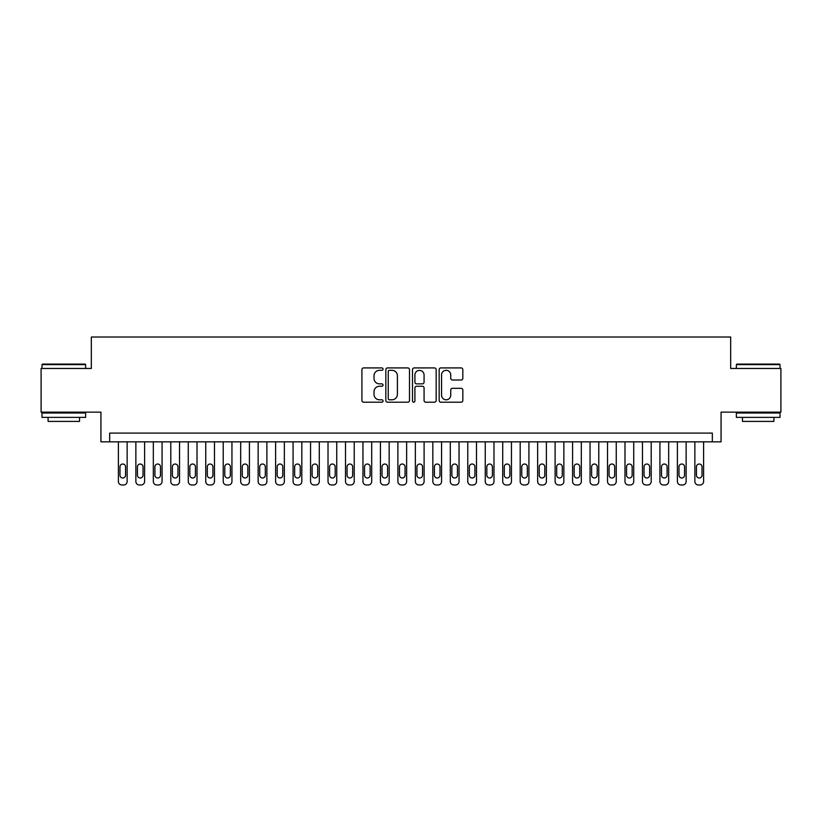 <?xml version="1.0" encoding="UTF-8"?>
<svg xmlns="http://www.w3.org/2000/svg" width="822" height="822" viewBox="0 0 822 822"><rect width="100%" height="100%" fill="white"/><g stroke="black" fill="none" stroke-linecap="round" stroke-linejoin="round"><path stroke-width="1.23" d="M383.052 369.109A1.202 1.202 0 0 0 381.85 367.917L363.632 367.917A1.716 1.716 0 0 0 361.916 369.623L361.916 400.489A1.716 1.716 0 0 0 363.632 402.205L381.85 402.205A1.202 1.202 0 0 0 383.052 401.002A1.202 1.202 0 0 0 381.85 399.8L379.497 399.8A5.487 5.487 0 0 1 374.01 394.313L374.01 391.745A5.487 5.487 0 0 1 379.497 386.258L381.85 386.258A1.202 1.202 0 0 0 383.052 385.056A1.202 1.202 0 0 0 381.85 383.864L379.497 383.864A5.487 5.487 0 0 1 374.01 378.377L374.01 375.798A5.487 5.487 0 0 1 379.497 370.311L381.85 370.311A1.202 1.202 0 0 0 383.052 369.109M461.111 380A1.716 1.716 0 0 0 462.827 378.284L462.827 369.623A1.716 1.716 0 0 0 461.111 367.917L440.88 367.917A1.716 1.716 0 0 0 439.164 369.623L439.164 400.489A1.716 1.716 0 0 0 440.88 402.205L461.111 402.205A1.716 1.716 0 0 0 462.827 400.489L462.827 390.029A1.716 1.716 0 0 0 461.111 388.313L452.449 388.313A1.716 1.716 0 0 0 450.733 390.029L450.733 395.218A4.583 4.583 0 0 1 446.151 399.8A4.583 4.583 0 0 1 441.568 395.218L441.568 374.904A4.583 4.583 0 0 1 446.151 370.311A4.583 4.583 0 0 1 450.733 374.904L450.733 378.284A1.716 1.716 0 0 0 452.449 380L461.111 380M712.335 441.835L721.069 441.835L721.069 412.141L780.9 412.141L780.9 368.462L730.676 368.462L730.676 337.02L91.324 337.02L91.324 368.462L41.1 368.462L41.1 412.141L100.931 412.141L100.931 441.835L712.335 441.835L712.335 433.102L109.665 433.102L109.665 441.835M409.5 369.623A1.716 1.716 0 0 0 407.784 367.917L387.552 367.917A1.716 1.716 0 0 0 385.837 369.623L385.837 400.489A1.716 1.716 0 0 0 387.552 402.205L407.784 402.205A1.716 1.716 0 0 0 409.5 400.489L409.5 369.623M414.216 367.917L434.448 367.917A1.716 1.716 0 0 1 436.163 369.623L436.163 400.489A1.716 1.716 0 0 1 434.448 402.205L425.786 402.205A1.716 1.716 0 0 1 424.07 400.489L424.07 387.974A1.716 1.716 0 0 0 422.364 386.258L416.62 386.258A1.716 1.716 0 0 0 414.905 387.974L414.905 401.002A1.202 1.202 0 0 1 413.702 402.205A1.202 1.202 0 0 1 412.5 401.002L412.5 369.623A1.716 1.716 0 0 1 414.216 367.917M389.443 370.311A1.202 1.202 0 0 0 388.241 371.513L388.241 398.608A1.202 1.202 0 0 0 389.443 399.8L391.919 399.8A5.487 5.487 0 0 0 397.406 394.313L397.406 375.798A5.487 5.487 0 0 0 391.919 370.311L389.443 370.311M424.07 374.986A4.583 4.583 0 0 0 419.487 370.403A4.583 4.583 0 0 0 414.905 374.986L414.905 382.148A1.716 1.716 0 0 0 416.62 383.864L422.364 383.864A1.716 1.716 0 0 0 424.07 382.148L424.07 374.986M127.133 441.835L127.133 481.487A3.494 3.494 91.6 0 1 123.639 484.98L121.892 484.98A3.494 3.494 91.6 0 1 118.399 481.487L118.399 441.835M125.561 475.198L125.561 466.814A2.795 2.795 91.6 0 0 122.766 464.019A2.795 2.795 91.6 0 0 119.971 466.814L119.971 475.198A2.795 2.795 91.6 0 0 122.766 477.993A2.795 2.795 91.6 0 0 125.561 475.198M42.497 364.095L85.118 364.095L85.642 364.619L41.973 364.619L42.497 364.095M63.808 417.381L41.973 417.381L41.973 413.014L85.642 413.014L85.642 417.381L63.808 417.381M79.529 417.381L79.529 421.398L48.087 421.398L48.087 417.381M736.882 364.095L779.503 364.095L780.027 364.619L736.358 364.619L736.882 364.095M758.192 417.381L736.358 417.381L736.358 413.014L780.027 413.014L780.027 417.381L758.192 417.381M773.913 417.381L773.913 421.398L742.472 421.398L742.472 417.381M144.6 441.835L144.6 481.487A3.494 3.494 91.6 0 1 141.107 484.98L139.36 484.98A3.494 3.494 91.6 0 1 135.866 481.487L135.866 441.835M143.028 475.198L143.028 466.814A2.795 2.795 91.6 0 0 140.233 464.019A2.795 2.795 91.6 0 0 137.438 466.814L137.438 475.198A2.795 2.795 91.6 0 0 140.233 477.993A2.795 2.795 91.6 0 0 143.028 475.198M162.068 441.835L162.068 481.487A3.494 3.494 91.6 0 1 158.574 484.98L156.827 484.98A3.494 3.494 91.6 0 1 153.334 481.487L153.334 441.835M160.495 475.198L160.495 466.814A2.795 2.795 91.6 0 0 157.701 464.019A2.795 2.795 91.6 0 0 154.906 466.814L154.906 475.198A2.795 2.795 91.6 0 0 157.701 477.993A2.795 2.795 91.6 0 0 160.495 475.198M179.535 441.835L179.535 481.487A3.494 3.494 91.6 0 1 176.042 484.98L174.295 484.98A3.494 3.494 91.6 0 1 170.801 481.487L170.801 441.835M177.963 475.198L177.963 466.814A2.795 2.795 91.6 0 0 175.168 464.019A2.795 2.795 91.6 0 0 172.373 466.814L172.373 475.198A2.795 2.795 91.6 0 0 175.168 477.993A2.795 2.795 91.6 0 0 177.963 475.198M197.013 441.835L197.013 481.487A3.494 3.494 91.6 0 1 193.519 484.98L191.773 484.98A3.494 3.494 91.6 0 1 188.269 481.487L188.269 441.835M195.441 475.198L195.441 466.814A2.795 2.795 91.6 0 0 192.646 464.019A2.795 2.795 91.6 0 0 189.851 466.814L189.851 475.198A2.795 2.795 91.6 0 0 192.646 477.993A2.795 2.795 91.6 0 0 195.441 475.198M214.48 441.835L214.48 481.487A3.494 3.494 91.6 0 1 210.987 484.98L209.24 484.98A3.494 3.494 91.6 0 1 205.747 481.487L205.747 441.835M212.908 475.198L212.908 466.814A2.795 2.795 91.6 0 0 210.113 464.019A2.795 2.795 91.6 0 0 207.319 466.814L207.319 475.198A2.795 2.795 91.6 0 0 210.113 477.993A2.795 2.795 91.6 0 0 212.908 475.198M231.948 441.835L231.948 481.487A3.494 3.494 91.6 0 1 228.454 484.98L226.708 484.98A3.494 3.494 91.6 0 1 223.214 481.487L223.214 441.835M230.376 475.198L230.376 466.814A2.795 2.795 91.6 0 0 227.581 464.019A2.795 2.795 91.6 0 0 224.786 466.814L224.786 475.198A2.795 2.795 91.6 0 0 227.581 477.993A2.795 2.795 91.6 0 0 230.376 475.198M249.415 441.835L249.415 481.487A3.494 3.494 91.6 0 1 245.922 484.98L244.175 484.98A3.494 3.494 91.6 0 1 240.682 481.487L240.682 441.835M247.843 475.198L247.843 466.814A2.795 2.795 91.6 0 0 245.048 464.019A2.795 2.795 91.6 0 0 242.254 466.814L242.254 475.198A2.795 2.795 91.6 0 0 245.048 477.993A2.795 2.795 91.6 0 0 247.843 475.198M266.883 441.835L266.883 481.487A3.494 3.494 91.6 0 1 263.389 484.98L261.643 484.98A3.494 3.494 91.6 0 1 258.149 481.487L258.149 441.835M265.311 475.198L265.311 466.814A2.795 2.795 91.6 0 0 262.516 464.019A2.795 2.795 91.6 0 0 259.721 466.814L259.721 475.198A2.795 2.795 91.6 0 0 262.516 477.993A2.795 2.795 91.6 0 0 265.311 475.198M284.35 441.835L284.35 481.487A3.494 3.494 91.6 0 1 280.857 484.98L279.11 484.98A3.494 3.494 91.6 0 1 275.617 481.487L275.617 441.835M282.778 475.198L282.778 466.814A2.795 2.795 91.6 0 0 279.983 464.019A2.795 2.795 91.6 0 0 277.189 466.814L277.189 475.198A2.795 2.795 91.6 0 0 279.983 477.993A2.795 2.795 91.6 0 0 282.778 475.198M301.818 441.835L301.818 481.487A3.494 3.494 91.6 0 1 298.324 484.98L296.578 484.98A3.494 3.494 91.6 0 1 293.084 481.487L293.084 441.835M300.246 475.198L300.246 466.814A2.795 2.795 91.6 0 0 297.451 464.019A2.795 2.795 91.6 0 0 294.656 466.814L294.656 475.198A2.795 2.795 91.6 0 0 297.451 477.993A2.795 2.795 91.6 0 0 300.246 475.198M319.285 441.835L319.285 481.487A3.494 3.494 91.6 0 1 315.792 484.98L314.045 484.98A3.494 3.494 91.6 0 1 310.552 481.487L310.552 441.835M317.713 475.198L317.713 466.814A2.795 2.795 91.6 0 0 314.918 464.019A2.795 2.795 91.6 0 0 312.124 466.814L312.124 475.198A2.795 2.795 91.6 0 0 314.918 477.993A2.795 2.795 91.6 0 0 317.713 475.198M336.753 441.835L336.753 481.487A3.494 3.494 91.6 0 1 333.259 484.98L331.513 484.98A3.494 3.494 91.6 0 1 328.019 481.487L328.019 441.835M335.181 475.198L335.181 466.814A2.795 2.795 91.6 0 0 332.386 464.019A2.795 2.795 91.6 0 0 329.591 466.814L329.591 475.198A2.795 2.795 91.6 0 0 332.386 477.993A2.795 2.795 91.6 0 0 335.181 475.198M354.231 441.835L354.231 481.487A3.494 3.494 91.6 0 1 350.737 484.98L348.99 484.98A3.494 3.494 91.6 0 1 345.497 481.487L345.497 441.835M352.659 475.198L352.659 466.814A2.795 2.795 91.6 0 0 349.864 464.019A2.795 2.795 91.6 0 0 347.069 466.814L347.069 475.198A2.795 2.795 91.6 0 0 349.864 477.993A2.795 2.795 91.6 0 0 352.659 475.198M371.698 441.835L371.698 481.487A3.494 3.494 91.6 0 1 368.205 484.98L366.458 484.98A3.494 3.494 91.6 0 1 362.964 481.487L362.964 441.835M370.126 475.198L370.126 466.814A2.795 2.795 91.6 0 0 367.331 464.019A2.795 2.795 91.6 0 0 364.536 466.814L364.536 475.198A2.795 2.795 91.6 0 0 367.331 477.993A2.795 2.795 91.6 0 0 370.126 475.198M389.166 441.835L389.166 481.487A3.494 3.494 91.6 0 1 385.672 484.98L383.925 484.98A3.494 3.494 91.6 0 1 380.432 481.487L380.432 441.835M387.594 475.198L387.594 466.814A2.795 2.795 91.6 0 0 384.799 464.019A2.795 2.795 91.6 0 0 382.004 466.814L382.004 475.198A2.795 2.795 91.6 0 0 384.799 477.993A2.795 2.795 91.6 0 0 387.594 475.198M406.633 441.835L406.633 481.487A3.494 3.494 91.6 0 1 403.14 484.98L401.393 484.98A3.494 3.494 91.6 0 1 397.899 481.487L397.899 441.835M405.061 475.198L405.061 466.814A2.795 2.795 91.6 0 0 402.266 464.019A2.795 2.795 91.6 0 0 399.471 466.814L399.471 475.198A2.795 2.795 91.6 0 0 402.266 477.993A2.795 2.795 91.6 0 0 405.061 475.198M424.101 441.835L424.101 481.487A3.494 3.494 91.6 0 1 420.607 484.98L418.86 484.98A3.494 3.494 91.6 0 1 415.367 481.487L415.367 441.835M422.529 475.198L422.529 466.814A2.795 2.795 91.6 0 0 419.734 464.019A2.795 2.795 91.6 0 0 416.939 466.814L416.939 475.198A2.795 2.795 91.6 0 0 419.734 477.993A2.795 2.795 91.6 0 0 422.529 475.198M441.568 441.835L441.568 481.487A3.494 3.494 91.6 0 1 438.075 484.98L436.328 484.98A3.494 3.494 91.6 0 1 432.834 481.487L432.834 441.835M439.996 475.198L439.996 466.814A2.795 2.795 91.6 0 0 437.201 464.019A2.795 2.795 91.6 0 0 434.406 466.814L434.406 475.198A2.795 2.795 91.6 0 0 437.201 477.993A2.795 2.795 91.6 0 0 439.996 475.198M459.036 441.835L459.036 481.487A3.494 3.494 91.6 0 1 455.542 484.98L453.795 484.98A3.494 3.494 91.6 0 1 450.302 481.487L450.302 441.835M457.464 475.198L457.464 466.814A2.795 2.795 91.6 0 0 454.669 464.019A2.795 2.795 91.6 0 0 451.874 466.814L451.874 475.198A2.795 2.795 91.6 0 0 454.669 477.993A2.795 2.795 91.6 0 0 457.464 475.198M476.503 441.835L476.503 481.487A3.494 3.494 91.6 0 1 473.01 484.98L471.263 484.98A3.494 3.494 91.6 0 1 467.769 481.487L467.769 441.835M474.931 475.198L474.931 466.814A2.795 2.795 91.6 0 0 472.136 464.019A2.795 2.795 91.6 0 0 469.341 466.814L469.341 475.198A2.795 2.795 91.6 0 0 472.136 477.993A2.795 2.795 91.6 0 0 474.931 475.198M493.981 441.835L493.981 481.487A3.494 3.494 91.6 0 1 490.487 484.98L488.741 484.98A3.494 3.494 91.6 0 1 485.247 481.487L485.247 441.835M492.409 475.198L492.409 466.814A2.795 2.795 91.6 0 0 489.614 464.019A2.795 2.795 91.6 0 0 486.819 466.814L486.819 475.198A2.795 2.795 91.6 0 0 489.614 477.993A2.795 2.795 91.6 0 0 492.409 475.198M511.448 441.835L511.448 481.487A3.494 3.494 91.6 0 1 507.955 484.98L506.208 484.98A3.494 3.494 91.6 0 1 502.715 481.487L502.715 441.835M509.876 475.198L509.876 466.814A2.795 2.795 91.6 0 0 507.082 464.019A2.795 2.795 91.6 0 0 504.287 466.814L504.287 475.198A2.795 2.795 91.6 0 0 507.082 477.993A2.795 2.795 91.6 0 0 509.876 475.198M528.916 441.835L528.916 481.487A3.494 3.494 91.6 0 1 525.422 484.98L523.676 484.98A3.494 3.494 91.6 0 1 520.182 481.487L520.182 441.835M527.344 475.198L527.344 466.814A2.795 2.795 91.6 0 0 524.549 464.019A2.795 2.795 91.6 0 0 521.754 466.814L521.754 475.198A2.795 2.795 91.6 0 0 524.549 477.993A2.795 2.795 91.6 0 0 527.344 475.198M546.383 441.835L546.383 481.487A3.494 3.494 91.6 0 1 542.89 484.98L541.143 484.98A3.494 3.494 91.6 0 1 537.65 481.487L537.65 441.835M544.811 475.198L544.811 466.814A2.795 2.795 91.6 0 0 542.017 464.019A2.795 2.795 91.6 0 0 539.222 466.814L539.222 475.198A2.795 2.795 91.6 0 0 542.017 477.993A2.795 2.795 91.6 0 0 544.811 475.198M563.851 441.835L563.851 481.487A3.494 3.494 91.6 0 1 560.357 484.98L558.611 484.98A3.494 3.494 91.6 0 1 555.117 481.487L555.117 441.835M562.279 475.198L562.279 466.814A2.795 2.795 91.6 0 0 559.484 464.019A2.795 2.795 91.6 0 0 556.689 466.814L556.689 475.198A2.795 2.795 91.6 0 0 559.484 477.993A2.795 2.795 91.6 0 0 562.279 475.198M581.318 441.835L581.318 481.487A3.494 3.494 91.6 0 1 577.825 484.98L576.078 484.98A3.494 3.494 91.6 0 1 572.585 481.487L572.585 441.835M579.746 475.198L579.746 466.814A2.795 2.795 91.6 0 0 576.952 464.019A2.795 2.795 91.6 0 0 574.157 466.814L574.157 475.198A2.795 2.795 91.6 0 0 576.952 477.993A2.795 2.795 91.6 0 0 579.746 475.198M598.786 441.835L598.786 481.487A3.494 3.494 91.6 0 1 595.292 484.98L593.546 484.98A3.494 3.494 91.6 0 1 590.052 481.487L590.052 441.835M597.214 475.198L597.214 466.814A2.795 2.795 91.6 0 0 594.419 464.019A2.795 2.795 91.6 0 0 591.624 466.814L591.624 475.198A2.795 2.795 91.6 0 0 594.419 477.993A2.795 2.795 91.6 0 0 597.214 475.198M616.253 441.835L616.253 481.487A3.494 3.494 91.6 0 1 612.76 484.98L611.013 484.98A3.494 3.494 91.6 0 1 607.52 481.487L607.52 441.835M614.681 475.198L614.681 466.814A2.795 2.795 91.6 0 0 611.887 464.019A2.795 2.795 91.6 0 0 609.092 466.814L609.092 475.198A2.795 2.795 91.6 0 0 611.887 477.993A2.795 2.795 91.6 0 0 614.681 475.198M633.731 441.835L633.731 481.487A3.494 3.494 91.6 0 1 630.227 484.98L628.481 484.98A3.494 3.494 91.6 0 1 624.987 481.487L624.987 441.835M632.149 475.198L632.149 466.814A2.795 2.795 91.6 0 0 629.354 464.019A2.795 2.795 91.6 0 0 626.559 466.814L626.559 475.198A2.795 2.795 91.6 0 0 629.354 477.993A2.795 2.795 91.6 0 0 632.149 475.198M651.199 441.835L651.199 481.487A3.494 3.494 91.6 0 1 647.705 484.98L645.958 484.98A3.494 3.494 91.6 0 1 642.465 481.487L642.465 441.835M649.627 475.198L649.627 466.814A2.795 2.795 91.6 0 0 646.832 464.019A2.795 2.795 91.6 0 0 644.037 466.814L644.037 475.198A2.795 2.795 91.6 0 0 646.832 477.993A2.795 2.795 91.6 0 0 649.627 475.198M668.666 441.835L668.666 481.487A3.494 3.494 91.6 0 1 665.173 484.98L663.426 484.98A3.494 3.494 91.6 0 1 659.932 481.487L659.932 441.835M667.094 475.198L667.094 466.814A2.795 2.795 91.6 0 0 664.299 464.019A2.795 2.795 91.6 0 0 661.505 466.814L661.505 475.198A2.795 2.795 91.6 0 0 664.299 477.993A2.795 2.795 91.6 0 0 667.094 475.198M686.134 441.835L686.134 481.487A3.494 3.494 91.6 0 1 682.64 484.98L680.893 484.98A3.494 3.494 91.6 0 1 677.4 481.487L677.4 441.835M684.562 475.198L684.562 466.814A2.795 2.795 91.6 0 0 681.767 464.019A2.795 2.795 91.6 0 0 678.972 466.814L678.972 475.198A2.795 2.795 91.6 0 0 681.767 477.993A2.795 2.795 91.6 0 0 684.562 475.198M703.601 441.835L703.601 481.487A3.494 3.494 91.6 0 1 700.108 484.98L698.361 484.98A3.494 3.494 91.6 0 1 694.867 481.487L694.867 441.835M702.029 475.198L702.029 466.814A2.795 2.795 91.6 0 0 699.234 464.019A2.795 2.795 91.6 0 0 696.439 466.814L696.439 475.198A2.795 2.795 91.6 0 0 699.234 477.993A2.795 2.795 91.6 0 0 702.029 475.198M41.973 368.462L41.973 364.619M51.93 413.014L51.93 412.141M75.686 413.014L75.686 412.141M85.642 368.462L85.642 364.619M736.358 368.462L736.358 364.619M746.314 413.014L746.314 412.141M770.07 413.014L770.07 412.141M780.027 368.462L780.027 364.619"/></g></svg>
